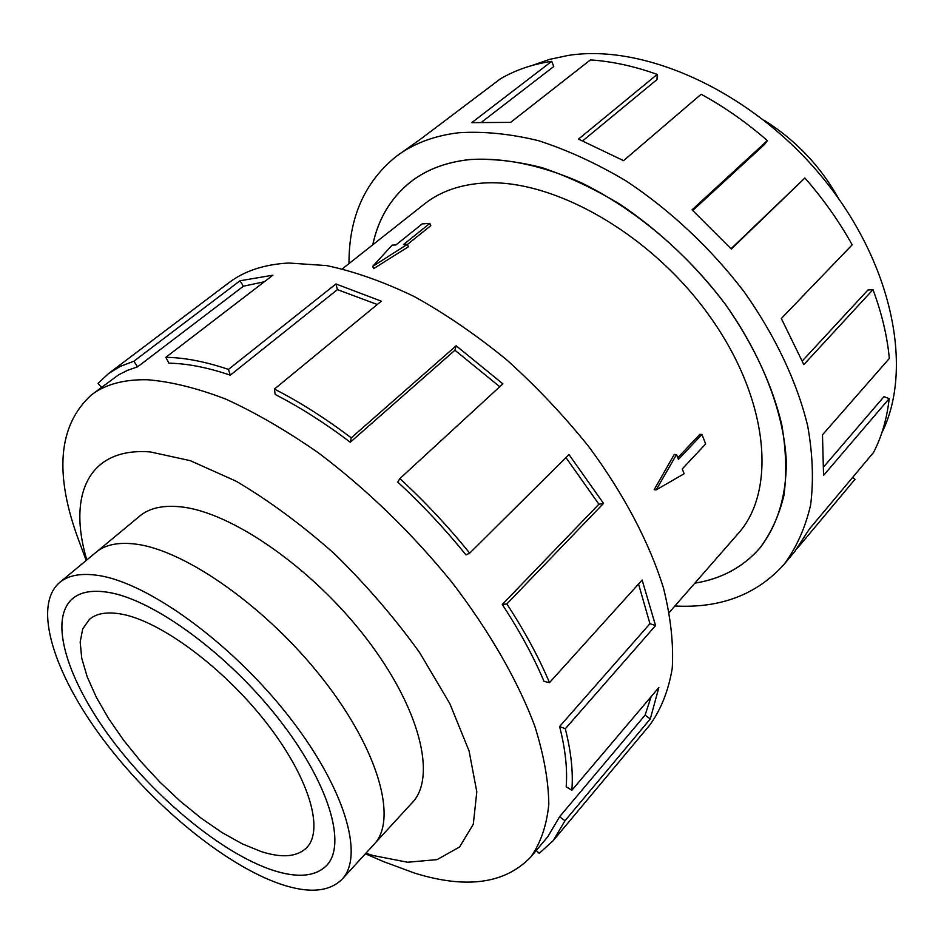 <?xml version="1.0" encoding="UTF-8"?>
<svg xmlns="http://www.w3.org/2000/svg" width="944" height="944" viewBox="0 0 944 944"><rect width="100%" height="100%" fill="white"/><g stroke="black" fill="none" stroke-linecap="round" stroke-linejoin="round"><path stroke-width="1.42" d="M694.831 583.156C721.263 578.896 742.845 567.297 759.59 548.346C776.818 526.599 786.305 497.158 786.34 461.864C784.098 413.625 762.74 356.903 725.358 304.298C686.512 252.319 634.238 208.482 581.032 182.64C541.242 164.976 503.069 157.318 469.911 159.583C446.323 162.097 426.617 169.519 410.758 181.826C391.005 197.615 378.355 218.595 372.797 244.779M669.32 612.361L738.114 533.631C777.148 490.526 768.982 398.297 708.826 315.025C648.976 231.634 548.889 176.481 479.93 183.325C457.687 185.402 439.172 192.293 424.399 204.01L342.365 268.828M763.979 120.171C795.556 139.936 820.442 166.097 838.638 198.618M108.879 592.466C92.772 589.752 80.653 591.829 72.511 598.673C48.168 619.842 67.567 680.553 111.852 739.624C156.185 798.813 221.887 853.057 272.014 869.979C296.971 878.239 315.143 876.775 326.53 865.577C347.121 844.514 328.972 782.729 278.055 718.124C227.339 653.496 153.719 599.865 108.879 592.466M98.943 575.557C81.585 572.819 68.464 575.144 59.602 582.519C32.238 606.095 53.95 673.638 102.825 738.987C151.772 804.489 224.283 864.692 280.262 884.021C308.558 893.602 329.149 892.021 342.035 879.277C364.75 855.807 344.584 786.93 287.507 714.738C230.655 642.534 148.373 583.132 98.943 575.557M59.602 582.519L96.135 552.216C105.35 544.558 118.732 541.88 136.255 544.181C186.169 550.564 267.754 608.266 323.285 679.55C379.051 750.799 397.684 819.84 374.095 844.278L342.035 879.277M272.014 870.002C221.887 853.069 156.173 798.813 111.84 739.624C67.555 680.541 48.156 619.819 72.499 598.661C80.641 591.805 92.76 589.74 108.879 592.443C153.707 599.853 227.351 653.484 278.067 718.124C328.984 782.741 347.144 844.526 326.541 865.601C315.154 876.787 296.982 878.262 272.014 870.002M121.623 614.131C160.374 621.117 222.914 667.184 265.842 722.101C308.936 777.018 324.476 829.682 306.682 847.677C297.159 856.951 282.008 858.261 261.193 851.582L242.278 843.853L222.064 832.584L201.19 818.224L180.292 801.244L160.008 782.198L140.927 761.643L123.593 740.19L108.536 718.467L96.264 697.12L87.202 676.813L81.739 658.228L80.181 642.05L82.706 628.905L89.409 619.394C96.559 613.281 107.297 611.535 121.623 614.131M532.121 65.466L549.432 59.413L568.146 55.448C644.658 43.212 752.226 91.78 822.507 177.543C892.989 263.187 913.698 369.375 881.802 432.883M348.997 263.588C348.82 217.804 364.502 182.121 396.043 156.551C412.953 143.724 433.792 135.794 458.583 132.762C483.245 131.133 509.784 133.753 538.186 140.597C567.273 149.943 596.608 163.406 626.191 181C670.098 210.064 710.797 248.225 743.919 291.531C775.225 335.616 797.031 381.966 807.675 425.85C812.772 454.43 813.74 480.897 810.577 505.241C805.208 528.015 796.382 547.709 784.11 564.3C757.005 594.543 720.602 608.443 674.877 605.989M731.022 248.756L804.89 177.991L731.293 249.074L692.058 209.839L767.354 140.585C746.315 122.307 724.249 106.861 701.144 94.258L623.547 160.645L578.495 139.122L657.225 74.399C634.097 66.139 611.818 61.313 590.413 59.909L510.633 122.378L471.776 122.637L551.733 61.313C532.463 64.216 515.365 70.068 500.414 78.836L420.918 138.886L396.043 156.551M372.762 244.815C378.308 218.595 390.969 197.591 410.746 181.791C426.594 169.483 446.311 162.061 469.888 159.548C492.237 158.415 516.203 161.094 541.762 167.584C567.887 176.292 594.177 188.647 620.621 204.671C660.446 231.646 695.362 264.851 725.381 304.275C753.395 344.501 772.168 384.586 781.738 424.54C786.151 450.111 786.871 473.782 783.898 495.576C778.93 515.955 770.835 533.549 759.625 548.37C742.869 567.332 721.251 578.943 694.796 583.191M411.1 803.875L412.327 802.601C436.883 777.042 420.033 707.87 365.812 637.731C311.827 567.556 231.091 511.837 180.658 506.845C162.946 505.016 149.282 508.108 139.653 516.097L138.32 517.265M365.387 853.777L383.559 861.612L414.298 873.011C466.289 889.201 505.134 883.832 530.847 856.928C540.652 843.098 546.635 825.575 548.806 804.371C548.547 781.172 543.874 755.07 534.776 726.078C517.949 680.99 489.511 631.288 451.822 582.165C411.56 532.699 367.086 489.582 318.399 452.837C286.516 430.665 255.635 412.74 225.758 399.088C197.025 388.067 170.899 381.624 147.417 379.748C123.876 379.299 105.15 384.385 91.261 395.04C57.95 425.555 53.961 474.513 79.296 541.915L86.211 560.441M365.906 853.223L372.974 855.5L407.607 862.238L437.072 859.618L459.563 847.004L473.298 824.265L476.803 791.839L469.074 750.952L449.828 703.646L419.726 652.741C394.781 618.037 366.39 585.079 334.565 553.88C301.714 524.77 268.887 500.532 236.083 481.18L190.204 460.637L150.367 451.94C88.063 446.96 67.567 495.47 86.801 559.957M553.172 840.691L649.791 725.051C660.965 709.617 668.446 690.737 672.234 668.387C673.686 644.221 670.783 617.494 663.526 588.195C649.507 542.93 623.901 494.042 588.749 446.606C563.78 415.525 536.452 386.615 506.775 359.9C476.295 334.99 445.474 313.88 414.298 296.569C383.535 281.749 354.319 271.424 326.659 265.594L288.77 263.022C264.367 264.355 244.39 270.928 228.837 282.763L108.56 373.541L120.266 366.39L133.859 361.222L240 280.781L272.887 275.2L165.814 357.339C184.422 357.564 205.308 361.587 228.472 369.411L335.934 283.955L381.341 301.183L274.409 389.081C299.567 401.92 325.184 418.168 351.251 437.839L456.164 345.775L502.881 383.854L399.878 478.596C425.012 501.819 448.294 526.669 469.699 553.149L568.984 454.571L603.535 503.388L506.845 603.948C524.51 630.946 538.729 657.177 549.491 682.642L642.132 580.029L655.561 625.601L565.303 728.756C571.132 751.813 573.315 772.322 571.84 790.293L658.853 687.515L650.298 718.927L564.984 820.761L553.172 840.691L539.189 853.352L536.263 850.461M564.984 820.761L559.615 816.702L547.768 836.762L530.847 856.928M559.615 816.702L645.094 715.151L651.159 696.589M565.303 728.756L559.603 726.502C565.362 749.064 567.556 769.159 566.188 786.789L571.84 790.293M559.603 726.502L649.944 623.689L638.545 584.006M506.845 603.948L502.279 604.49C519.566 630.863 533.49 656.493 544.051 681.391L549.491 682.642M502.279 604.49L598.909 504.214L565.952 457.58M399.878 478.596L397.778 482.065C422.322 504.757 445.049 529.018 465.97 554.871L469.699 553.149M499.754 386.733L454.925 350.224L456.164 345.775M274.409 389.081L275.2 394.498C299.803 407.088 324.819 422.995 350.283 442.24L454.925 350.224M377.305 304.499L337.409 289.631L335.934 283.955M165.814 357.339L168.917 363.18C187.172 363.475 207.621 367.476 230.289 375.181L337.409 289.631M230.289 375.181L228.472 369.411M350.283 442.24L351.251 437.839M598.909 504.214L603.535 503.388M649.944 623.689L655.561 625.601M645.094 715.151L650.298 718.927M108.56 373.541L98.058 383.382L101.456 387.3M91.261 395.04L118.673 374.792L127.641 370.284L137.576 366.838L133.859 361.222M137.576 366.838L243.422 286.221L240 280.781M264.355 281.749L243.422 286.221M551.733 61.313L553.762 66.528L482.148 121.729M852.68 477.357L855.004 479.304L797.574 548.027M784.11 564.3L794.588 551.756L809.374 529.041L873.554 452.436C881.731 436.659 886.935 418.735 889.189 398.639L823.557 475.422L822.484 434.842L889.331 358.449C887.266 336.276 881.814 313.337 872.988 289.631L803.828 364.632L781.337 318.482L852.172 244.826C839.11 221.356 823.357 199.078 804.89 177.991M824.041 466.454L883.985 396.657L889.189 398.639M802.317 360.938L867.937 290.009L872.988 289.631M767.354 140.585L764.628 144.349L692.79 210.477M657.225 74.399L657 79.556L582.755 140.809M429.85 223.398L422.239 223.893L395.902 244.956L392.138 245.157L372.632 266.432L373.647 268.627L408.41 246.75L407.324 244.343L403.501 244.543L429.85 223.398L430.83 225.628L407.383 244.472M372.632 266.432L407.324 244.343M677.768 457.746L699.87 434.346L701.958 434.452L705.652 443.963L682.241 468.967L684.14 473.735L656.198 489.877L676.506 454.571L678.429 459.386L701.958 434.452M656.198 489.877L654.157 489.712L674.264 454.442L676.506 454.571M761.348 546.293L759.59 548.346M141.045 514.999L97.067 551.473M72.511 598.673L73.337 597.977M326.53 865.577L327.273 864.787M413.484 801.267L374.886 843.381M412.906 180.174L410.758 181.826"/></g></svg>
